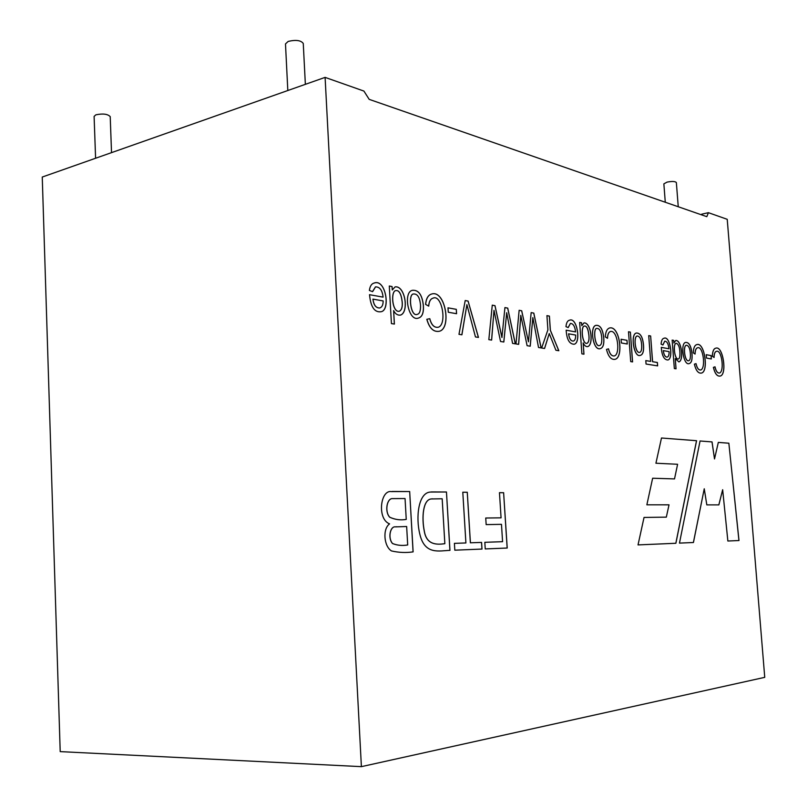 <?xml version="1.0" encoding="UTF-8"?>
<svg xmlns="http://www.w3.org/2000/svg" width="807" height="807" viewBox="0 0 807 807"><rect width="100%" height="100%" fill="white"/><g stroke="black" fill="none" stroke-linecap="round" stroke-linejoin="round"><path stroke-width="1.21" d="M678.253 206.753L676.357 182.543C675.247 181.313 672.16 181.161 667.096 182.1L663.858 183.865L665.281 202.244M305.359 84.331L303.261 43.447C300.92 40.31 295.897 39.624 288.2 41.409L285.486 43.921L287.817 90.515M111.527 152.634L110.216 116.632C107.704 113.979 102.923 113.373 95.862 114.826L94.106 116.41L95.589 158.253M738.99 540.539L728.852 443.204L718.321 442.397L714.518 458.951L712.046 441.913L700.062 440.985L679.464 543.111L693.445 542.506L704.249 488.78L706.811 504.879L718.866 504.889L722.658 489.718L727.864 541.013L738.99 540.539M393.634 310.584C395.349 314.004 397.649 315.497 400.534 315.083C409.24 312.279 405.185 285.285 395.107 286.888L392.273 289.955L392.071 286.546L389.297 286.011L391.425 323.597L394.401 324.071L393.634 310.584L394.341 324.061M423.393 305.591C423.806 312.884 422.152 317.04 418.43 318.069C408.503 322.094 402.804 292.205 412.316 290.338C418.52 289.683 422.212 294.767 423.393 305.591M429.798 318.694C431.503 325.13 434.398 327.965 438.483 327.198C447.31 324.01 441.772 293.536 432.865 298.237C430.454 298.973 429.062 301.606 428.719 306.146L425.632 304.39C426.207 298.519 428.174 295.08 431.523 294.071C445.202 289.32 451.981 328.58 439.25 331.284C433.52 332.212 429.395 328.207 426.873 319.279L429.798 318.694M456.308 309.333L448.006 307.83L448.278 312.238L456.57 313.711L456.308 309.333L456.52 313.701M466.9 304.653L475.464 336.943L478.46 337.417L468.1 301.082L465.205 300.527L458.981 334.33L461.907 334.794L466.9 304.653L461.846 334.804M493.995 310.342L500.542 341.492L503.83 342.007L506.695 312.713L512.576 343.399L515.32 343.832L507.734 308.113L504.93 307.568L501.924 337.508L494.943 305.682L492.27 305.167L488.83 339.636L491.634 340.08L493.995 310.342L491.594 339.929M501.974 337.497L495.004 305.671L492.28 305.147M531.157 312.602L528.464 341.795L521.715 310.796L519.143 310.302L515.976 343.933L518.649 344.357L520.797 315.355L527.102 345.699L530.219 346.193L532.842 317.605L538.531 347.504L541.144 347.918L533.81 313.106L531.157 312.602L533.75 313.126L541.083 347.908M549.254 333.543L555.912 350.258L558.837 350.722L550.374 330.265L549.406 316.102L546.934 315.628L547.903 329.821L541.648 347.999L544.594 348.463L549.254 333.543L544.543 348.453M668.963 348.765C668.388 343.812 666.975 341.29 664.736 341.169L662.93 344.982L661.094 344.165C661.377 340.554 662.335 338.587 663.959 338.274C670.193 335.187 673.694 359.155 667.813 359.993C664.03 359.791 661.851 355.584 661.286 347.373L668.963 348.765L661.286 347.393M583.168 342.904C584.439 345.648 585.963 346.879 587.728 346.586C593.932 344.942 591.057 321.993 583.965 322.931L581.797 325.645L581.595 322.79L579.668 322.417L581.877 353.849L583.955 354.182L583.168 342.904L583.905 354.172M603.787 337.982C604.251 344.357 603.051 347.918 600.196 348.674C592.943 350.954 589.403 326.109 596.141 325.322C600.287 325.029 602.829 329.246 603.787 337.982M608.518 348.846C609.729 353.96 611.696 356.321 614.43 355.917C620.533 354.263 617.708 329.922 610.586 331.455C608.71 331.949 607.691 334.229 607.52 338.304L605.311 336.902C605.583 331.717 607.046 328.731 609.709 327.935C619.776 325.544 623.902 357.622 615.035 359.337C611.161 359.912 608.317 356.603 606.481 349.411L608.518 348.846M626.989 340.322L621.097 339.253L621.38 342.975L627.261 344.014L626.989 340.322L627.2 344.004M630.378 332.111L628.502 331.758L630.711 361.607L632.577 361.899L630.378 332.111L632.527 361.889M643.522 345.114C643.966 351.327 642.866 354.757 640.223 355.393C633.868 357.864 630.146 333.725 636.511 333.019C640.425 333.059 642.765 337.084 643.522 345.114M650.644 335.994L648.717 335.621L650.664 361.395L645.792 360.598L646.054 364.038L657.634 365.884L657.382 362.484L652.591 361.707L650.644 335.994L652.54 361.718L657.322 362.494L657.584 365.874M409.674 491.534L413.123 551.877C405.931 552.916 398.739 552.603 391.526 550.949C383.991 546.571 382.336 528.948 389.589 523.874C376.879 519.103 380.369 489.647 391.385 491.594L409.674 491.534L413.063 551.877M446.463 491.998L449.963 550.374C439.603 550.636 424.936 555.327 419.912 534.527C415.504 517.105 418.399 492.512 430.484 492.048L446.463 491.998L449.903 550.374M467.314 492.27L462.794 492.209L465.901 542.96L454.402 543.353L454.815 550.182L482.001 549.063L481.587 542.415L470.42 542.798L467.263 492.27L470.36 542.798L481.527 542.415L481.94 549.073M503.679 492.734L499.462 492.673L501.066 517.842L485.743 518.013L486.157 524.611L501.48 524.338L502.579 541.689L484.825 542.304L485.239 548.931L507.22 548.034L503.618 492.734L507.159 548.044M575.573 331.899C574.927 326.331 573.202 323.506 570.408 323.436L568.209 327.581L565.969 326.653C566.373 322.77 567.523 320.631 569.429 320.248C577.106 316.566 581.272 342.995 574.13 344.246C569.389 344.125 566.736 339.434 566.161 330.194L575.573 331.899L566.161 330.194M715.022 366.822C716.001 371.24 717.534 373.308 719.622 373.016C724.585 371.099 721.73 349.431 716.525 351.307C714.972 351.67 714.165 353.728 714.084 357.481L712.349 356.27C712.591 351.327 713.731 348.634 715.748 348.2C723.052 345.103 727.48 375.063 720.076 376.072C717.12 376.455 714.911 373.55 713.438 367.356L715.022 366.822M711.078 355.584L706.236 354.707L706.498 358.086L711.34 358.944L711.078 355.584L711.29 358.933M696.027 363.614C697.046 368.163 698.66 370.272 700.859 369.969C706.024 367.931 703.099 345.8 697.641 347.767C696.027 348.14 695.17 350.238 695.079 354.061L693.263 352.82C693.475 347.918 694.666 345.174 696.844 344.579C704.682 341.684 708.939 372.128 701.313 373.096C698.216 373.49 695.906 370.514 694.373 364.159L696.027 363.614M685.799 342.41C689.077 342.339 691.145 346.153 691.982 353.829C692.467 359.771 691.488 363.029 689.107 363.604C683.378 365.874 680.069 342.763 685.758 342.41C689.087 342.259 691.175 346.062 692.023 353.819C692.416 359.69 691.468 362.948 689.148 363.594M675.792 340.463C681.542 340.12 683.953 360.598 678.848 361.909L678.899 361.889C684.054 360.588 681.522 339.808 675.741 340.473L673.926 342.985L673.724 340.403L672.15 340.1L674.339 368.537L676.044 368.809L675.257 358.601L675.994 368.799M678.899 361.899L675.257 358.601M383.093 297.137C382.326 290.248 379.804 286.828 375.537 286.878L372.592 291.66L369.374 290.439C369.979 286.203 371.533 283.751 374.034 283.065C385.837 278.294 390.699 310.271 381.106 311.724C374.559 312.692 370.695 307.013 369.525 294.686L383.093 297.137L369.525 294.686M696.572 440.713L675.893 543.272L638.024 544.907L644.036 517.438L666.32 517.146L669.023 504.829L646.861 504.809L652.641 478.228L674.521 478.914L677.598 464.277L655.92 463.228L661.488 437.999L696.572 440.713L661.488 438.009M706.801 216.669L369.192 99.362L363.907 91.07L325.1 77.381L361.395 766.65L764.743 677.345L727.228 219.312L708.425 212.685L706.801 216.669M325.1 77.381L42.257 177.046L60.202 751.62L361.395 766.65M708.425 212.685L701.707 214.178L701.444 214.813M499.462 492.684L503.618 492.734M484.825 542.304L502.579 541.689M485.743 518.023L501.066 517.842M462.794 492.22L467.263 492.27M454.402 543.353L465.901 542.96M431.342 491.937L446.402 492.008M444.849 543.686L442.175 498.776L431.452 498.948C422.959 499.331 421.587 517.68 424.331 531.107C426.58 545.169 437.091 544.775 444.849 543.686L444.788 543.686C437.041 544.786 426.52 545.169 424.27 531.117C421.526 517.68 422.908 499.341 431.402 498.948L432.401 498.817M392.323 491.463L409.613 491.544M407.696 544.967L407.636 544.967C402.259 545.895 397.205 545.411 392.484 543.514C387.572 537.926 390.316 525.922 395.43 526.88L395.491 526.87C390.376 525.912 387.632 537.916 392.545 543.514C397.266 545.411 402.31 545.895 407.696 544.967L406.647 526.507L395.491 526.88M396.59 526.749L395.43 526.88M406.244 519.415L405.053 498.534L392.737 498.615C387.037 497.919 384.425 511.487 389.731 517.196C395.037 519.647 400.534 520.394 406.244 519.415L406.183 519.415C400.474 520.394 394.976 519.658 389.68 517.206C384.364 511.497 386.977 497.919 392.676 498.625L392.727 498.605M648.717 335.641L650.593 336.005M645.792 360.618L650.664 361.395M641.646 344.75C641.272 339.303 639.82 336.378 637.278 335.974C633.263 336.307 635.311 353.698 639.658 352.377C641.252 352.084 641.918 349.542 641.646 344.75M637.207 335.984C633.263 336.358 635.21 353.516 639.548 352.397M643.472 345.124C643.915 351.338 642.816 354.767 640.173 355.403C633.818 357.874 630.096 333.735 636.461 333.019C640.375 333.059 642.715 337.094 643.472 345.124M628.502 331.778L630.317 332.121M621.108 339.273L626.928 340.322M608.468 348.866C609.628 353.839 611.535 356.2 614.188 355.948M610.536 331.465C608.71 331.949 607.691 334.118 607.489 337.992M609.739 327.935C619.756 325.735 623.811 357.642 614.974 359.347M601.76 337.588C601.165 331.415 599.551 328.348 596.928 328.409C592.812 327.682 594.86 347.756 599.551 345.517C601.276 345.204 602.012 342.561 601.76 337.588M596.918 328.409L596.877 328.419C592.782 327.682 594.779 347.646 599.46 345.537M603.737 337.992C604.201 344.367 603 347.928 600.146 348.685C592.893 350.964 589.352 326.119 596.08 325.332C600.226 325.039 602.779 329.256 603.737 337.992M579.668 322.437L581.544 322.8L581.797 325.645M584.036 322.911C591.087 322.346 593.811 344.962 587.678 346.596M588.928 335.268C588.162 328.772 586.649 325.695 584.379 326.038C580.647 326.26 582.069 344.327 586.931 343.378C588.707 342.501 589.372 339.797 588.928 335.268M588.878 335.278C588.111 328.782 586.588 325.705 584.329 326.048C580.596 326.26 582.018 344.337 586.881 343.389C588.656 342.501 589.322 339.808 588.878 335.278M568.622 333.816L575.684 335.066C575.724 338.627 574.927 340.635 573.293 341.079C570.821 341.099 569.258 338.678 568.622 333.816L568.572 333.826C569.207 338.688 570.771 341.109 573.242 341.089M570.408 323.436L568.168 327.501M569.53 320.228C577.176 316.909 581.131 343.076 574.07 344.256L574.13 344.246M714.972 366.842C715.92 371.139 717.403 373.207 719.441 373.046M716.475 351.307C714.962 351.66 714.155 353.627 714.044 357.198M712.299 356.28C712.541 351.338 713.681 348.644 715.698 348.2C723.001 345.114 727.43 375.063 720.026 376.082C717.08 376.466 714.861 373.56 713.388 367.367M706.236 354.717L711.028 355.594M695.987 363.634C696.966 368.053 698.519 370.171 700.658 369.999M697.591 347.767C696.017 348.14 695.17 350.137 695.039 353.769M696.895 344.569C704.693 341.936 708.849 372.168 701.263 373.096L701.313 373.096M690.358 353.506C689.985 348.382 688.674 345.628 686.434 345.225C682.803 345.487 684.719 361.899 688.593 360.739C690.035 360.487 690.631 358.076 690.358 353.506M686.364 345.235C682.793 345.557 684.639 361.738 688.492 360.759M672.15 340.12L673.674 340.413L673.926 342.985M679.857 351.6C679.524 346.627 678.284 343.853 676.145 343.278C672.745 343.873 674.622 359.932 678.263 358.994C679.605 358.833 680.14 356.371 679.857 351.6M676.095 343.288C672.725 343.903 674.541 359.791 678.162 359.004M663.334 350.611L669.094 351.63C669.164 354.919 668.509 356.744 667.147 357.118C665.17 357.098 663.899 354.919 663.334 350.611L663.283 350.611C663.848 354.929 665.119 357.098 667.096 357.128M664.736 341.159L662.89 344.892M664.03 338.264C670.224 335.47 673.573 359.226 667.762 360.003L667.813 359.993M546.934 315.648L549.355 316.112L550.324 330.275L558.777 350.712M532.842 317.605L530.169 346.183M520.797 315.355L518.598 344.256M519.143 310.322L521.665 310.806L528.464 341.795M504.92 307.598L507.674 308.123L515.269 343.822M506.695 312.713L503.78 342.007M465.195 300.547L468.05 301.092L478.4 337.407M448.006 307.85L456.248 309.343M429.738 318.704C431.352 324.939 434.136 327.793 438.11 327.279M432.845 298.247L432.804 298.257C430.454 298.963 429.082 301.475 428.688 305.782M425.571 304.4C426.146 298.529 428.113 295.09 431.473 294.081C445.151 289.33 451.92 328.59 439.19 331.294C433.46 332.222 429.334 328.217 426.812 319.29M420.508 305.046C419.791 297.42 417.491 293.728 413.598 293.99C407.828 293.788 410.753 317.524 417.35 314.327C419.66 313.832 420.709 310.735 420.508 305.046M413.638 293.98L413.547 294C407.817 293.778 410.632 317.373 417.229 314.357M412.548 290.288C418.621 289.895 422.222 295.009 423.342 305.601C423.756 312.894 422.101 317.05 418.369 318.079M389.297 286.041L392.02 286.556L392.273 289.955M395.228 286.868C405.265 285.718 409.078 312.299 400.474 315.093L400.524 315.053M402.189 301.737C401.24 293.687 399.062 289.975 395.662 290.601C390.487 291.609 392.313 312.763 399.273 311.27C401.704 310.15 402.683 306.983 402.189 301.737M402.138 301.747C401.18 293.708 399.001 289.995 395.601 290.611C390.427 291.63 392.252 312.773 399.213 311.28C401.644 310.17 402.622 306.993 402.138 301.747M372.965 299.125L383.143 300.93C383.164 304.864 382.044 307.205 379.784 307.951C376.022 308.092 373.752 305.157 372.965 299.125L372.915 299.135C373.681 305.117 375.921 308.062 379.653 307.981M375.477 286.888L372.562 291.509M374.236 283.025C385.998 278.778 390.487 310.372 381.045 311.734L381.106 311.724M675.832 543.272L696.522 440.713M674.521 478.914L652.641 478.238M666.32 517.146L644.036 517.438M728.852 443.204L738.94 540.539M722.658 489.718L718.825 504.889M704.249 488.78L693.395 542.506M700.062 440.995L711.996 441.913L714.518 458.951M718.321 442.407L728.802 443.214"/></g></svg>

